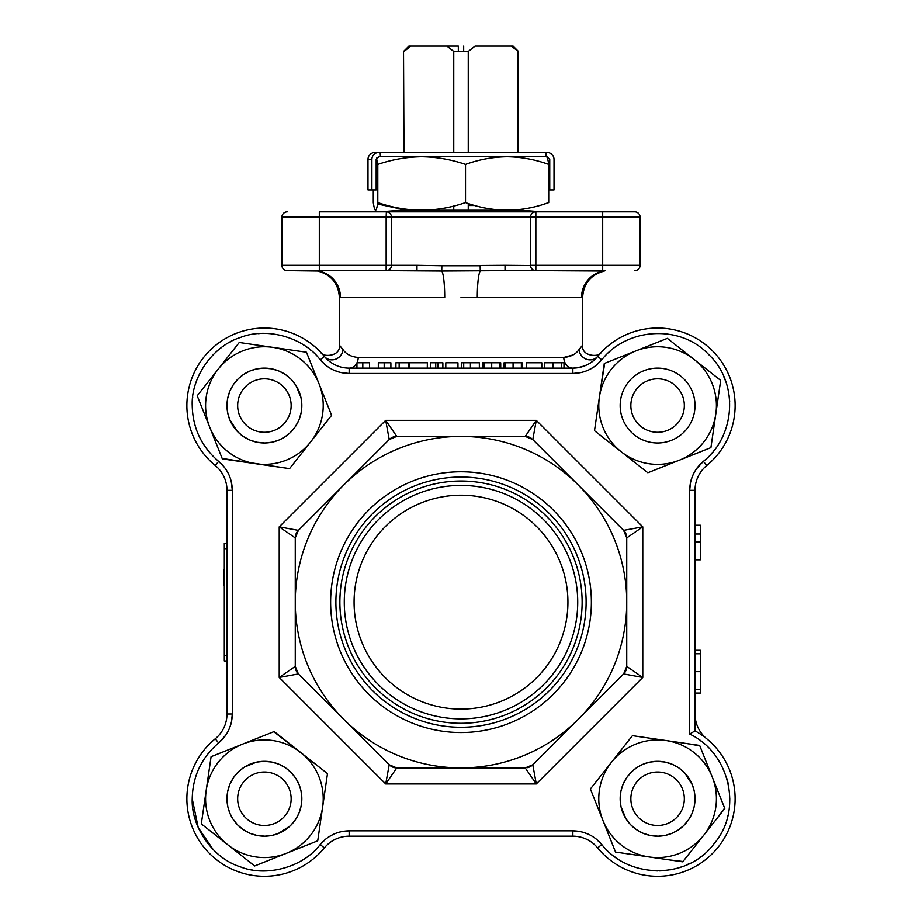 <?xml version="1.0" encoding="UTF-8"?>
<svg xmlns="http://www.w3.org/2000/svg" width="922" height="922" viewBox="0 0 922 922"><rect width="100%" height="100%" fill="white"/><g stroke="black" fill="none" stroke-linecap="round" stroke-linejoin="round"><path stroke-width="1.38" d="M505.026 270.665L441.73 271.045L441.857 265.767L416.975 265.317L416.975 270.665L386.145 270.665L441.73 271.045A26.738 3.584 -90 0 1 444.715 297.391L340.46 297.391A26.738 26.496 -90 0 0 318.424 271.045L287.238 270.665L319.312 270.665L319.312 211.841L634.762 211.841L602.688 211.841L602.688 265.317L535.855 265.317L535.855 270.665L505.026 270.665L535.855 270.665L505.026 270.665L505.026 265.317L441.857 265.767L480.143 265.767L480.27 271.045A26.738 3.584 -90 0 0 477.285 297.391L461 297.357M535.636 270.653L603.576 271.045A26.738 26.496 -90 0 0 581.54 297.391L477.285 297.391M572.977 354.97L563.803 357.436C570.741 356.86 575.801 354.255 579.004 349.611L581.886 346.004M321.11 352.688L320.925 352.492C322.043 357.31 340.933 356.941 339.365 345.116L342.996 349.611A10.695 9.946 -39.4 0 1 335.596 359.211A10.695 9.946 -39.4 0 1 324.348 356.399C319.738 351.098 319.738 351.098 324.348 356.399C319.738 351.098 319.738 351.098 324.348 356.399A77.529 77.529 0 0 0 186.878 405.553A77.529 77.529 0 0 0 215.241 465.506A32.086 32.086 0 0 1 226.985 490.308L226.985 713.997A32.086 32.086 0 0 1 215.241 738.799A77.529 77.529 0 0 0 238.302 871.739A77.529 77.529 0 0 0 324.348 847.906A32.086 32.086 0 0 1 349.15 836.173L572.85 836.173A32.086 32.086 0 0 1 597.652 847.906A77.529 77.529 0 0 0 717.201 848.321A77.529 77.529 0 0 0 695.015 730.846L695.015 490.308A32.086 32.086 0 0 1 706.759 465.506A77.529 77.529 0 0 0 712.418 350.74A77.529 77.529 0 0 0 597.652 356.399C602.262 351.098 602.262 351.098 597.652 356.399C602.262 351.098 602.262 351.098 597.652 356.399A10.695 9.946 39.4 0 1 586.404 359.211A10.695 9.946 39.4 0 1 579.004 349.611L578.981 349.645M695.015 730.846L689.679 734.085C729.498 752.548 743.374 809.885 714.066 843.699C687.697 879.842 628.712 879.185 601.778 844.517L601.789 844.529M215.241 465.506L218.629 461.369C201.526 446.697 192.721 428.096 192.225 405.553C190.969 377.248 213.017 345.946 240.1 337.59C266.331 326.884 303.234 337.106 320.222 359.787L320.211 359.787C327.829 368.662 337.475 373.226 349.15 373.479L341.048 372.592M356.941 362.865A10.695 9.036 -90 0 1 349.15 368.132A32.086 32.086 0 0 1 324.348 356.399L325.927 358.185M695.015 653.744L700.363 653.744L700.363 671.654L695.015 671.654M695.015 650.275L700.363 650.275L700.363 653.744M695.015 693.044L700.363 693.044L700.363 689.564L695.015 689.564M700.363 671.654L700.363 689.564M695.015 534.011L700.363 534.011L700.363 525.252L695.015 525.252M700.363 525.252L700.363 526.128M695.015 559.815L700.363 559.815L695.015 559.377M700.363 559.377L700.363 541.882L695.015 541.882M700.363 541.882L700.363 534.011M342.996 349.611C346.234 354.279 351.305 356.883 358.197 357.436A10.695 9.036 -90 0 1 356.987 362.784M341.059 372.592L349.15 373.479L349.15 368.132L572.85 368.132A32.086 32.086 0 0 0 597.652 356.399C592.212 363.452 583.949 367.371 572.85 368.132A10.695 9.036 -90 0 1 563.803 357.436L357.978 357.436M601.121 352.446L600.533 353.068M603.576 271.045L603.576 271.045A5.348 5.348 -0 0 0 604.844 270.665M416.975 270.665L319.312 270.665M287.238 270.665A5.348 5.348 0 0 1 281.89 265.317L281.89 217.189A5.348 5.348 0 0 1 287.238 211.841A5.348 5.348 0 0 0 281.89 217.189L386.145 217.189L386.145 265.317L281.89 265.317A5.348 5.348 0 0 0 287.238 270.665M391.493 265.536L391.493 265.317A5.348 5.348 0 0 1 386.145 270.665L386.364 270.653M530.507 265.536L505.026 265.317M535.855 270.665A5.348 5.348 0 0 1 530.507 265.317L530.507 216.97M634.762 270.665A5.348 5.348 0 0 0 640.11 265.317L640.11 217.189L530.507 217.189A5.348 5.348 0 0 1 535.855 211.841L535.855 265.317L530.507 265.317M416.975 265.317L391.493 265.317L391.493 217.189L530.507 217.189M391.493 216.97L386.145 217.189L386.364 211.853M386.145 211.841A5.348 5.348 0 0 1 391.493 217.189M634.762 211.841A5.348 5.348 0 0 1 640.11 217.189A5.348 5.348 0 0 0 634.762 211.841M542.205 211.841L520.884 210.239L401.116 210.239L379.795 211.841M453.751 152.499L453.751 51.448L468.249 51.448L475.084 46.1L511.191 46.1L518.475 51.448L518.475 152.499M453.751 210.239L453.751 206.009M458.326 46.1L458.326 51.206L458.326 46.1L408.872 46.1L403.525 51.448L403.986 152.499M403.986 210.239L403.986 208.925M463.674 51.206L463.674 46.1L463.674 51.206M410.809 46.1L403.986 51.448M453.751 51.448L446.916 46.1M518.475 51.448L513.128 46.1L511.191 46.1M468.249 210.239L468.249 203.52M468.249 152.499L468.249 51.448M518.014 152.499L518.014 51.448M463.697 51.448L458.303 51.448M237.669 405.553A26.738 26.738 0 0 1 264.407 378.827A26.738 26.738 0 0 1 291.145 405.553A26.738 26.738 0 0 1 264.407 432.291A26.738 26.738 0 0 1 237.669 405.553M226.985 405.553A37.422 37.422 0 0 1 264.407 368.132A37.422 37.422 0 0 1 301.828 405.553A37.422 37.422 0 0 1 264.407 442.986A37.422 37.422 0 0 1 226.985 405.553M264.407 772.014A26.738 26.738 0 0 1 291.145 798.74A26.738 26.738 0 0 1 264.407 825.478A26.738 26.738 0 0 1 237.669 798.74A26.738 26.738 0 0 1 264.407 772.014M264.407 761.318A37.422 37.422 0 0 1 301.828 798.74A37.422 37.422 0 0 1 264.407 836.173A37.422 37.422 0 0 1 226.985 798.74A37.422 37.422 0 0 1 264.407 761.318M630.855 798.74A26.738 26.738 0 0 1 657.593 772.014A26.738 26.738 0 0 1 684.331 798.74A26.738 26.738 0 0 1 657.593 825.478A26.738 26.738 0 0 1 630.855 798.74M620.172 798.74A37.422 37.422 0 0 1 657.593 761.318A37.422 37.422 0 0 1 695.015 798.74A37.422 37.422 0 0 1 657.593 836.173A37.422 37.422 0 0 1 620.172 798.74M657.593 378.827A26.738 26.738 0 0 1 684.331 405.553A26.738 26.738 0 0 1 657.593 432.291A26.738 26.738 0 0 1 630.855 405.553A26.738 26.738 0 0 1 657.593 378.827M657.593 368.132A37.422 37.422 0 0 1 695.015 405.553A37.422 37.422 0 0 1 657.593 442.986A37.422 37.422 0 0 1 620.172 405.553A37.422 37.422 0 0 1 657.593 368.132M376.476 158.181L377.801 164.416C392.092 159.529 406.717 156.982 421.654 156.775C436.602 156.982 451.215 159.529 465.518 164.416C479.106 159.518 492.982 156.97 507.112 156.775C521.287 156.982 535.152 159.529 548.717 164.416C547.979 159.529 547.23 156.982 546.458 156.775M465.518 164.416L465.518 202.598C493.316 212.682 521.045 212.682 548.717 202.598L548.717 164.416M548.717 202.598L544.429 204.004M377.801 164.416L377.801 202.598C407.109 212.682 436.348 212.682 465.518 202.598M373.283 189.92L373.283 202.598C374.793 212.682 376.303 212.682 377.801 202.598M403.525 209.628L377.571 204.004M468.249 205.514L474.842 205.514M380.452 152.499L380.452 156.775L546.02 156.775L546.02 152.499L374.92 152.499A6.95 6.938 90 0 0 367.982 159.448L371.889 159.448A6.95 6.938 -90 0 1 378.827 152.499M380.452 156.775L380.164 152.499L374.92 152.499M546.02 152.499L547.08 152.499A6.95 6.938 -90 0 1 554.018 159.448L554.018 189.92L549.743 189.92L549.743 159.448L547.08 156.775L546.02 156.775M548.717 189.92L549.743 189.92M380.164 156.775L378.827 156.775L376.164 159.448L376.164 189.92L371.889 189.92L371.889 159.448M371.889 189.92L367.982 189.92L367.982 159.448M224.034 569.554L224.034 585.597L224.034 569.554M226.985 543.335L224.311 543.335L224.311 660.97L226.985 660.97M224.311 585.597L224.311 635.304M706.759 738.799A32.086 32.086 0 0 1 695.015 713.997A32.086 32.086 0 0 0 706.759 738.799M193.009 809.32L193.101 809.954M193.182 810.473L193.297 811.106M193.459 812.04L193.666 813.1M194.6 817.088L194.876 818.114M195.452 820.084L195.856 821.341M250.311 869.538L250.98 869.665M251.303 869.723L252.006 869.849M258.402 870.679L259.52 870.76M261.283 870.852L263.335 870.921M297.403 862.946L299.489 861.828M300.918 861.01L301.782 860.491M324.348 847.906L320.222 844.517C303.234 867.199 266.331 877.421 240.1 866.715C213.028 858.359 190.969 827.057 192.225 798.74C192.721 776.209 201.526 757.607 218.629 742.936C227.504 735.33 232.067 725.683 232.321 713.997L231.434 722.099M567.929 602.147A106.929 106.929 0 0 0 461 495.218A106.929 106.929 0 0 0 354.071 602.147A106.929 106.929 0 0 0 461 709.087A106.929 106.929 0 0 0 567.929 602.147M577.725 602.147A116.725 116.725 0 0 0 461 485.421A116.725 116.725 0 0 0 344.275 602.147A116.725 116.725 0 0 0 461 718.872A116.725 116.725 0 0 0 577.725 602.147M582.128 602.147A121.128 121.128 0 0 0 461 481.019A121.128 121.128 0 0 0 339.872 602.147A121.128 121.128 0 0 0 461 723.286A121.128 121.128 0 0 0 582.128 602.147M586.115 602.147A125.115 125.115 0 0 0 461 477.031A125.115 125.115 0 0 0 335.885 602.147A125.115 125.115 0 0 0 461 727.274A125.115 125.115 0 0 0 586.115 602.147M330.629 602.147A130.371 130.371 0 0 1 461 471.776A130.371 130.371 0 0 1 591.371 602.147A130.371 130.371 0 0 1 461 732.529A130.371 130.371 0 0 1 330.629 602.147M595.969 365.481L601.778 359.787C626.995 327.575 680.367 324.106 708.638 354.521C739.052 382.791 735.583 436.152 703.371 461.369C694.497 468.975 689.933 478.622 689.679 490.308L690.566 482.206L689.679 490.308L689.679 734.085M626.741 666.376L623.618 673.936L642.784 677.451L626.741 666.376L626.741 537.929L642.784 526.854L623.618 530.369L532.789 439.54L536.293 420.363L525.229 436.406L396.771 436.406L385.707 420.363L389.211 439.54L298.382 530.369L279.216 526.854L295.259 537.929L295.259 666.376L279.216 677.451L298.382 673.936L343.802 719.356L389.211 764.764L385.707 783.942L396.771 767.899L525.229 767.899L536.293 783.942L532.789 764.764L623.618 673.936A10.695 10.695 0 0 0 626.545 668.438M531.176 766.09A10.695 10.695 0 0 1 527.292 767.692M389.211 764.764L396.771 767.899A10.695 10.695 0 0 1 390.813 766.078M295.259 666.376L298.382 673.936A10.695 10.695 0 0 1 295.455 668.438M298.382 530.369L295.259 537.929A10.695 10.695 0 0 1 297.068 531.971M396.771 436.406L389.211 439.54A10.695 10.695 0 0 1 394.708 436.602M532.789 439.54L525.229 436.406A10.695 10.695 0 0 1 531.187 438.215M624.932 531.971A10.695 10.695 0 0 1 626.545 535.866M578.198 719.356A165.741 165.741 0 0 1 295.259 602.147A165.741 165.741 0 0 1 578.198 484.949A165.741 165.741 0 0 1 578.198 719.356M525.229 767.899L532.789 764.764M626.741 537.929L623.618 530.369M614.087 856.342L615.009 857.022M649.561 870.483L657.582 870.921M659.553 870.898L662.445 870.76M662.572 870.748L664.762 870.564M670.478 869.769L671.931 869.492M672.68 869.331L673.383 869.181M678.004 867.982L681.346 866.911M687.04 864.652L688.365 864.029M699.706 857.368L700.651 856.676M727.458 816.904L727.677 816.028M728.415 812.662L728.634 811.556M729.751 800.48L729.775 798.337M728.345 784.461L728.161 783.562M728.149 783.504L727.907 782.409M727.884 782.329L726.974 778.813M701.573 741.519L700.927 741.011M710.47 454.696L711.323 453.762M711.945 453.059L712.51 452.402M713.686 450.985L714.262 450.27M720.658 440.658L720.981 440.082M722.836 436.429L723.136 435.795M729.671 401.646L729.486 399.168M729.475 398.984L729.21 396.518M729.187 396.391L729.037 395.238M725.856 382.1L725.28 380.486M725.049 379.864L724.738 379.069M724.415 378.274L724.024 377.329M673.728 335.205L672.357 334.905M669.188 334.317L664.278 333.683M661.616 333.487L653.525 333.487M622.488 342.488L618.731 344.736M610.744 350.648L610.099 351.213M609.396 351.835L608.462 352.688M491.703 368.132L491.703 362.784L484.038 362.784L484.038 368.132M484.154 362.784L482.702 362.784M500.715 368.132L500.715 362.784L500.001 362.784L500.001 368.132M500.715 362.784L491.703 362.784M526.278 368.132L526.278 362.784L541.79 362.784L541.79 368.132M561.371 368.132L561.371 362.784L544.718 362.784L544.718 368.132M561.371 362.784L563.999 362.784L563.999 368.132M513.07 368.132L513.07 362.784L505.417 362.784L505.417 368.132M505.417 362.784L504.069 362.784L504.069 368.132M520.619 362.784L522.082 362.784L521.368 362.784L521.368 368.132M522.094 368.132L522.094 362.784L513.07 362.784M470.243 362.784L479.336 362.784L479.336 368.132M463.708 368.132L463.708 362.784L470.416 362.784L470.416 368.132M463.708 362.784L461.311 362.784L461.311 368.132M445.799 368.132L445.799 362.784L457.957 362.784L457.957 368.132M437.835 368.132L437.835 362.784L442.871 362.784L442.871 368.132M430.712 368.132L430.712 362.784L442.871 362.784M430.712 362.784L435.737 362.784L435.737 368.132M427.359 368.132L427.359 362.784L427.278 368.132M427.278 362.784L409.333 362.784L409.333 368.132M411.051 362.784L416.479 362.784M422.022 362.784L417.435 362.784M408.919 368.132L408.919 362.784L399.145 362.784L399.145 368.132M399.145 362.784L395.918 362.784L395.918 368.132M384.186 368.132L384.186 362.784L390.893 362.784L390.893 368.132M384.186 362.784L378.32 362.784L378.32 368.132M362.807 368.132L362.807 362.784L369.515 362.784L369.515 368.132M362.807 362.784L356.941 362.784L356.941 368.132M310.829 350.291L309.999 349.599M306.749 347.098L305.885 346.488M304.191 345.324L303.084 344.621M263.196 333.384L262.586 333.395M259.866 333.522L258.275 333.637M230.408 341.889L229.809 342.212M223.366 346.176L222.582 346.73M221.084 347.825L220.047 348.62M192.733 397.013L192.663 397.589M598.781 405.553A58.812 58.812 0 0 0 679.364 460.193A58.812 58.812 0 0 0 694.024 359.384A58.812 58.812 0 0 0 598.781 405.553M598.159 405.553L594.506 430.701L647.832 472.767L710.908 447.619L720.681 380.417L667.355 338.351L604.279 363.498L594.506 430.701L604.602 438.665M599.392 397.094L604.682 363.337M715.795 414.013L710.908 447.619L647.832 472.767L637.747 464.815M635.823 350.925L667.355 338.351L677.439 346.303M694.024 359.384L720.681 380.417L718.837 393.118M264.407 346.741A58.812 58.812 0 0 0 209.778 427.335A58.812 58.812 0 0 0 310.576 441.984A58.812 58.812 0 0 0 264.407 346.741M264.407 346.13L239.259 342.477L197.204 395.792L222.34 458.879L289.554 468.641L331.609 415.326L306.461 352.239L264.407 346.13M296.066 385.603L300.975 397.589M301.056 397.947L301.828 404.931M301.828 405.138L301.114 412.849M301.091 412.987L299.051 419.717M298.786 420.34L295.443 426.483M295.028 427.07L290.453 432.43M290.084 432.787L284.829 436.924M284.356 437.224L279.135 439.967M278.26 440.324L272.301 442.145M272.025 442.203L265.029 442.975M264.821 442.986L257.123 442.272M256.984 442.237L250.242 440.197M249.62 439.944L243.489 436.59M242.889 436.175L237.53 431.6M237.185 431.242L229.636 419.418L227.838 413.517M227.757 413.16L226.985 406.187M226.985 405.98L227.699 398.269M227.722 398.131L229.762 391.401M230.027 390.778L233.37 384.635M233.785 384.036L238.36 378.677M238.729 378.331L243.984 374.194M244.457 373.894L249.678 371.151M250.554 370.794L256.512 368.973M256.789 368.915L263.773 368.132M263.98 368.132L271.69 368.846M271.829 368.881L278.559 370.909M279.193 371.174L285.324 374.528M285.924 374.931L291.283 379.507M291.629 379.876L295.766 385.142M310.587 441.984L289.554 468.641L222.179 458.465M272.866 347.352L306.461 352.239L331.609 415.326L323.657 425.399M209.778 427.335L197.204 395.792L205.157 385.707M231.307 352.55L239.259 342.477M205.594 798.74A58.812 58.812 0 0 0 286.177 853.38A58.812 58.812 0 0 0 300.837 752.571A58.812 58.812 0 0 0 205.594 798.74M204.972 798.74L201.319 823.888L254.645 865.954L317.721 840.806L327.494 773.604L274.168 731.538L211.092 756.685L201.319 823.888L211.403 831.84M244.457 767.081L256.443 762.171M256.8 762.102L263.773 761.318M263.98 761.318L271.69 762.033M271.829 762.068L278.559 764.096M279.193 764.361L285.324 767.715M285.924 768.118L291.283 772.705M291.629 773.062L295.766 778.329M296.066 778.79L298.809 784.023M299.177 784.887L300.987 790.846M301.045 791.134L301.828 798.118M301.828 798.325L301.114 806.035M301.091 806.174L299.051 812.904M298.786 813.527L295.443 819.67M295.028 820.257L290.453 825.628M290.084 825.974L278.26 833.511L272.37 835.32M272.013 835.39L265.029 836.162M264.821 836.173L257.123 835.459M256.984 835.424L250.242 833.396M249.62 833.131L243.489 829.777M242.889 829.374L237.53 824.787M237.185 824.429L233.036 819.162M232.736 818.701L230.004 813.469M229.636 812.605L227.826 806.646M227.757 806.358L226.985 799.374M226.985 799.167L227.699 791.456M227.722 791.318L229.762 784.587M230.027 783.965L233.37 777.822M233.785 777.234L238.36 771.864M238.729 771.518L243.984 767.381M273.765 731.699L327.494 773.604L325.639 786.305M319.577 828.083L317.721 840.806L254.645 865.954L244.56 858.002M209.236 769.386L211.092 756.685L242.636 744.112M598.781 798.74A58.812 58.812 0 0 0 703.774 835.171A58.812 58.812 0 0 0 666.053 740.539A58.812 58.812 0 0 0 598.781 798.74M594.287 798.74L615.539 852.066L682.741 861.828L724.796 808.513L699.66 745.425L632.446 735.664L590.391 788.978L594.287 798.74L590.391 788.978L598.343 778.894M625.934 818.701L621.025 806.704M620.944 806.347L620.172 799.374M620.172 799.167L620.886 791.456M620.909 791.318L622.949 784.587M623.214 783.965L626.557 777.822M626.972 777.234L631.547 771.864M631.916 771.518L637.171 767.381M637.644 767.081L642.865 764.338M643.74 763.981L649.699 762.16M649.975 762.102L656.971 761.318M657.179 761.318L664.877 762.033M665.016 762.068L671.758 764.096M672.38 764.361L678.511 767.715M679.111 768.118L684.47 772.705M684.816 773.062L692.364 784.887L694.162 790.776M694.243 791.145L695.015 798.118M695.015 798.325L694.301 806.035M694.278 806.174L692.238 812.904M691.973 813.527L688.63 819.67M688.215 820.257L683.64 825.628M683.271 825.974L678.016 830.111M677.543 830.411L672.322 833.154M671.447 833.511L665.488 835.332M665.211 835.39L658.227 836.162M658.02 836.173L650.31 835.459M650.171 835.424L643.441 833.396M642.807 833.131L636.676 829.777M636.076 829.374L630.717 824.787M630.371 824.429L626.234 819.162M624.494 745.748L632.446 735.664L645.158 737.508M686.936 743.581L699.821 745.829M724.634 808.11L716.843 818.598M683.006 861.482L670.029 859.984M628.251 853.91L615.539 852.066L602.965 820.522M213.282 849.704L198.195 827.483L192.225 798.74M230.834 724.473L228.725 730.017M225.786 735.134L218.629 742.936L215.241 738.799A77.529 77.529 0 0 0 186.878 798.74M349.092 830.826L349.15 830.826C337.475 831.079 327.829 835.643 320.222 844.517L326.042 838.813M328.013 837.36L333.165 834.41M337.049 832.831L340.253 831.898M580.941 831.713L572.85 830.826L580.952 831.713M583.326 832.324L588.87 834.433M592.558 836.438L595.301 838.317M601.743 844.471L601.778 844.517C594.171 835.643 584.525 831.079 572.85 830.826L349.15 830.826L349.15 836.173M338.674 371.981L333.13 369.872M329.442 367.866L326.699 365.988M320.257 359.834L324.348 356.399A77.529 77.529 0 0 0 186.878 405.553M572.908 373.479L572.85 373.479C584.525 373.226 594.171 368.662 601.778 359.787L595.958 365.492M593.987 366.933L588.835 369.883M584.951 371.474L581.747 372.407M691.166 479.832L693.275 474.288M696.214 469.171L703.325 461.403M318.424 271.045A5.348 5.348 180 0 1 317.156 270.665M386.145 270.665L386.145 265.317L391.493 265.317M602.688 270.665L602.688 265.317L640.11 265.317M226.985 655.623L224.311 655.623M224.311 548.682L226.985 548.682M385.707 783.942L536.293 783.942L642.784 677.451L642.784 526.854L536.293 420.363L385.707 420.363L279.216 526.854L279.216 677.451L385.707 783.942M226.985 713.997L232.321 713.997L232.321 490.308C232.067 478.622 227.504 468.975 218.629 461.369L223.712 466.417M342.027 372.799L349.15 373.479L572.85 373.479L572.85 368.132M595.969 838.824L601.778 844.517L597.652 847.906M695.015 490.308L689.679 490.308L690.359 483.186M706.759 465.506L703.371 461.369M597.652 356.399L601.778 359.787L596.741 364.858M226.985 490.308L232.321 490.308L231.249 481.399M572.85 836.173L572.85 830.826L579.973 831.506M697.159 467.846L697.654 467.2M580.941 372.592L572.85 373.479M482.69 362.784L482.69 368.132M553.085 362.784L553.085 368.132M326.031 365.481L320.222 359.787M232.321 713.997L231.641 721.119M224.841 736.459L224.346 737.104M224.334 737.116L218.629 742.936M320.222 844.517L325.259 839.446M341.059 831.713L349.15 830.826M600.89 352.688L601.075 352.492C599.957 357.31 581.067 356.941 582.635 345.116L582.635 297.357C583.557 283.688 590.61 274.963 603.795 271.218L605.281 270.665M339.365 345.116L339.365 297.357C338.443 283.688 331.39 274.963 318.205 271.218L316.719 270.665M403.525 210.239L403.525 208.856M403.525 152.499L403.525 51.448M518.475 210.239L518.475 209.628"/></g></svg>
